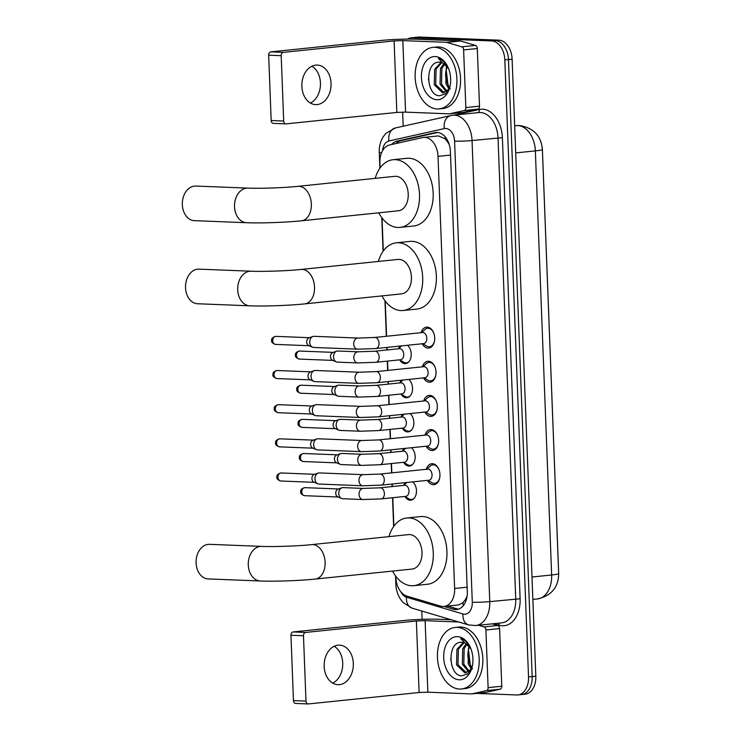 <?xml version="1.0" encoding="UTF-8"?>
<svg xmlns="http://www.w3.org/2000/svg" width="741" height="741" viewBox="0 0 741 741"><rect width="100%" height="100%" fill="white"/><g stroke="black" fill="none" stroke-linecap="round" stroke-linejoin="round"><path stroke-width="1.11" d="M407.494 345.278A9.892 6.65 84.1 0 1 411.162 356.041A9.892 6.65 84.1 0 1 405.568 363.581A9.892 6.65 84.1 0 1 404.929 363.609A9.892 6.65 84.1 0 1 399.658 359.839L403.502 362.164A9.281 6.234 -95.9 0 0 405.818 362.895A9.281 6.234 -95.9 0 0 406.411 362.877A9.281 6.234 -95.9 0 0 408.782 361.867M401.622 345.88L398.528 348.77A9.892 6.65 84.1 0 1 399.936 346.056M408.8 379.429A9.892 6.65 84.1 0 1 412.468 390.192A9.892 6.65 84.1 0 1 406.874 397.732A9.892 6.65 84.1 0 1 406.235 397.76A9.892 6.65 84.1 0 1 400.964 393.99L404.808 396.315A9.281 6.234 -95.9 0 0 407.124 397.046A9.281 6.234 -95.9 0 0 407.726 397.028A9.281 6.234 -95.9 0 0 410.097 396.018M402.928 380.031L399.834 382.921A9.892 6.65 84.1 0 1 401.242 380.207M410.116 413.58A9.892 6.65 84.1 0 1 413.784 424.343A9.892 6.65 84.1 0 1 408.189 431.883A9.892 6.65 84.1 0 1 407.55 431.91A9.892 6.65 84.1 0 1 402.28 428.141M401.131 417.072A9.892 6.65 84.1 0 1 402.558 414.358M411.431 447.731A9.892 6.65 84.1 0 1 415.099 458.494A9.892 6.65 84.1 0 1 409.504 466.033A9.892 6.65 84.1 0 1 408.865 466.061A9.892 6.65 84.1 0 1 403.586 462.291M405.559 448.333L402.465 451.223A9.892 6.65 84.1 0 1 403.873 448.509M412.737 481.882A9.892 6.65 84.1 0 1 416.405 492.645A9.892 6.65 84.1 0 1 410.81 500.184A9.892 6.65 84.1 0 1 410.171 500.212A9.892 6.65 84.1 0 1 404.901 496.442L408.745 498.767A9.281 6.234 -95.9 0 0 411.06 499.499A9.281 6.234 -95.9 0 0 411.663 499.48A9.281 6.234 -95.9 0 0 414.034 498.471M406.865 482.484L403.771 485.374A9.892 6.65 84.1 0 1 405.179 482.66M421.064 332.681A10.522 7.067 84.1 0 1 426.52 327.133A10.522 7.067 84.1 0 1 427.196 327.105A10.522 7.067 84.1 0 1 434.68 337.377A10.522 7.067 84.1 0 1 428.687 348.075A10.522 7.067 84.1 0 1 428.002 348.094A10.522 7.067 84.1 0 1 422.203 343.75M422.37 366.832A10.522 7.067 84.1 0 1 427.835 361.284A10.522 7.067 84.1 0 1 428.511 361.256A10.522 7.067 84.1 0 1 435.995 371.528A10.522 7.067 84.1 0 1 429.993 382.226A10.522 7.067 84.1 0 1 429.317 382.245A10.522 7.067 84.1 0 1 423.519 377.901M423.685 400.983A10.522 7.067 84.1 0 1 429.141 395.435A10.522 7.067 84.1 0 1 429.826 395.407A10.522 7.067 84.1 0 1 437.301 405.679A10.522 7.067 84.1 0 1 431.308 416.377A10.522 7.067 84.1 0 1 430.632 416.396A10.522 7.067 84.1 0 1 424.825 412.052M424.991 435.134A10.522 7.067 84.1 0 1 430.456 429.585A10.522 7.067 84.1 0 1 431.132 429.558A10.522 7.067 84.1 0 1 438.616 439.83A10.522 7.067 84.1 0 1 432.624 450.528A10.522 7.067 84.1 0 1 431.938 450.547A10.522 7.067 84.1 0 1 426.14 446.202M426.307 469.285A10.522 7.067 84.1 0 1 431.771 463.736A10.522 7.067 84.1 0 1 432.448 463.709A10.522 7.067 84.1 0 1 439.922 473.981A10.522 7.067 84.1 0 1 433.93 484.679A10.522 7.067 84.1 0 1 433.253 484.697A10.522 7.067 84.1 0 1 427.455 480.353M395.796 576.276L395.851 577.489A18.553 12.467 -95.9 0 0 406.892 596.107L440.626 606.119A18.553 12.467 -95.9 0 0 442.803 606.49A18.553 12.467 -95.9 0 0 444.007 606.453A18.553 12.467 -95.9 0 0 454.622 588.493L438.024 156.388A18.553 12.467 -95.9 0 0 423.593 137.437A18.553 12.467 -95.9 0 0 422.62 137.594L389.562 144.977A18.553 12.467 -95.9 0 0 379.911 162.779L380.114 167.901M448.694 142.939A6.187 4.159 -95.9 0 0 447.823 142.198L445.174 138.863L438.385 135.909L423.593 137.437M444.007 606.453L458.614 604.943L462.995 602.665L465.394 599.58A6.187 4.159 -95.9 0 0 466.7 598.265M467.136 595.773A18.553 12.467 84.1 0 1 465.394 599.58M447.823 142.198A18.553 12.467 84.1 0 1 449.389 145.041M558.603 571.867A16.7 11.217 -95.9 0 0 558.584 570.783L542.477 151.599A16.7 11.217 -95.9 0 0 542.412 150.516M382.041 218.002L383.301 251.004M385.227 301.096L386.58 336.247M387.006 347.39L387.108 349.947M387.534 361.099L387.895 370.398M388.321 381.541L388.414 384.097M388.849 395.249L389.201 404.549M389.627 415.692L389.729 418.248M390.155 429.4L390.516 438.7M390.942 449.843L391.044 452.399M391.47 463.551L391.832 472.851M392.258 483.993L392.35 486.55M392.786 497.702L393.879 526.175M407.402 39.106A18.553 12.467 84.1 0 1 411.079 37.837L414.728 37.467A18.553 12.467 84.1 0 1 415.923 37.43L495.238 40.551A18.553 12.467 84.1 0 1 508.465 59.539L532.168 676.598A18.553 12.467 84.1 0 1 521.553 694.558L525.202 694.178A18.553 12.467 84.1 0 0 535.817 676.218L512.114 59.16A18.553 12.467 84.1 0 0 498.878 40.171L419.573 37.05A18.553 12.467 84.1 0 0 418.369 37.087L414.728 37.467A18.553 12.467 84.1 0 1 415.923 37.43L495.238 40.551A18.553 12.467 84.1 0 1 508.465 59.539L532.168 676.598A18.553 12.467 84.1 0 1 521.553 694.558A18.553 12.467 84.1 0 1 520.358 694.595M444.035 606.444L453.307 609.195A18.553 12.467 -95.9 0 0 455.493 609.565A18.553 12.467 -95.9 0 0 456.688 609.528A18.553 12.467 -95.9 0 0 467.302 591.568L450.398 151.433A18.553 12.467 -95.9 0 0 435.967 132.482A18.553 12.467 -95.9 0 0 435.004 132.639L396.981 141.133A18.553 12.467 -95.9 0 0 391.619 144.514M411.079 37.837A18.553 12.467 84.1 0 1 412.274 37.8L491.589 40.931A18.553 12.467 84.1 0 1 504.825 59.919L528.528 676.968A18.553 12.467 84.1 0 1 517.913 694.938A18.553 12.467 84.1 0 1 516.718 694.975L476.658 693.391M422.111 619.337L421.796 611.019M403.169 126.211L402.632 112.104M395.768 143.587A18.553 12.467 84.1 0 1 400.631 140.753L437.672 132.482M458.494 609.139A18.553 12.467 84.1 0 1 456.956 608.824L447.684 606.073M457.132 627.386A30.918 20.776 84.1 0 1 479.112 657.554A30.918 20.776 84.1 0 1 461.495 688.973A30.918 20.776 84.1 0 1 459.503 689.037A30.918 20.776 84.1 0 1 437.533 658.869A30.918 20.776 84.1 0 1 455.141 627.451A30.918 20.776 84.1 0 1 457.132 627.386M455.141 627.451L458.79 627.081A30.918 20.776 84.1 0 1 460.782 627.016A30.918 20.776 84.1 0 1 482.752 657.174A30.918 20.776 84.1 0 1 465.144 688.593L461.495 688.973M471.054 649.162A15.459 10.383 84.1 0 0 462.282 642.327A15.459 10.383 84.1 0 0 462.143 642.327C446.795 640.576 448.036 675.838 461.736 675.811L467.571 674.032L471.73 667.9M459.151 679.784A21.646 14.542 84.1 0 1 443.711 657.638A21.646 14.542 84.1 0 1 457.493 636.639A21.646 14.542 84.1 0 1 470.498 647.773A21.646 14.542 84.1 0 1 472.369 665.937A21.646 14.542 84.1 0 1 459.151 679.784M464.079 642.632L458.383 649.181L458.003 664.686L466.561 672.856M463.366 642.456L456.928 649.329L456.558 664.844L464.931 673.004L471.165 669.253M467.015 644.142L464.162 648.579L463.792 664.093L469.331 671.42M466.274 643.623L462.717 648.727L462.347 664.242L468.655 671.939M468.442 650.144L469.312 662.686A15.459 10.383 84.1 0 1 468.331 650.626A15.459 10.383 84.1 0 1 469.572 646.763M469.312 662.686L471.776 667.752M469.331 646.448L468.507 648.134L468.136 663.64L471.257 669.04M472.489 668.984L470.322 665.085L468.497 649.968M470.526 665.566A21.646 14.542 84.1 0 1 468.618 649.412M469.683 646.226C467.256 642.058 464.264 639.529 460.707 638.649L470.896 648.755M468.275 651.885L468.034 655.868M450.685 658.517L451.954 665.9M334.163 646.282A19.794 14.598 -87.7 0 1 342.722 662.982A19.794 14.598 -87.7 0 1 332.709 683.128M324.15 666.418A19.794 14.598 92.3 0 0 337.952 684.684A19.794 14.598 92.3 0 0 353.318 663.408A19.794 14.598 92.3 0 0 339.508 645.133A19.794 14.598 92.3 0 0 324.15 666.418M492.219 623.848L497.739 625.487A3.094 2.075 84.1 0 1 499.573 628.59L485.901 630.007L488.115 687.639L501.787 686.231A3.094 2.075 84.1 0 1 500.184 689.195L485.54 692.465A3.094 2.075 84.1 0 1 485.374 692.492A3.094 2.075 84.1 0 1 485.216 692.502M499.573 628.59L501.787 686.231M451.25 619.763L438.783 619.272A24.74 1.76 -2.2 0 0 403.854 620.495L293.112 631.943L305.635 632.434L416.377 620.986L425.112 620.68L458.836 622.014M295.863 703.45A3.094 2.279 -87.7 0 1 295.622 703.459A3.094 2.279 -87.7 0 1 293.464 700.606L305.987 701.097A3.094 2.279 92.3 0 0 308.145 703.95A3.094 2.279 92.3 0 0 308.386 703.941L419.128 692.502L427.863 692.187L471.508 693.909A3.094 2.075 -95.9 0 0 471.702 693.9A3.094 2.075 -95.9 0 0 471.869 693.882L486.513 690.612A3.094 2.075 -95.9 0 0 488.115 687.639M305.635 632.434A3.094 2.279 92.3 0 0 303.477 635.75L290.954 635.259L293.464 700.606M290.954 635.259A3.094 2.279 -87.7 0 1 293.112 631.943M303.477 635.75L305.987 701.097M485.901 630.007A3.094 2.075 -95.9 0 0 484.068 626.895L478.547 625.265M434.856 47.322A30.918 20.776 84.1 0 1 456.827 77.481A30.918 20.776 84.1 0 1 439.218 108.899A30.918 20.776 84.1 0 1 437.218 108.964A30.918 20.776 84.1 0 1 415.247 78.796A30.918 20.776 84.1 0 1 432.855 47.387A30.918 20.776 84.1 0 1 434.856 47.322M432.855 47.387L436.505 47.007A30.918 20.776 84.1 0 1 438.496 46.942A30.918 20.776 84.1 0 1 460.476 77.11A30.918 20.776 84.1 0 1 442.859 108.529L439.218 108.899M448.768 69.098A15.459 10.383 84.1 0 0 440.006 62.263A15.459 10.383 84.1 0 0 439.858 62.253C424.51 60.503 425.76 95.765 439.45 95.746L445.285 93.959L449.444 87.827M436.866 99.72A21.646 14.542 84.1 0 1 421.425 77.564A21.646 14.542 84.1 0 1 435.208 56.566A21.646 14.542 84.1 0 1 448.212 67.709A21.646 14.542 84.1 0 1 450.093 85.863A21.646 14.542 84.1 0 1 436.866 99.72M441.793 62.559L436.097 69.108L435.727 84.622L444.276 92.792M441.08 62.383L434.652 69.256L434.272 84.77L442.646 92.931L448.879 89.179M444.739 64.078L441.886 68.515L441.506 84.02L447.045 91.347M443.989 63.559L440.432 68.663L440.061 84.168L446.369 91.865M446.156 70.071L447.027 82.621A15.459 10.383 84.1 0 1 446.054 70.552A15.459 10.383 84.1 0 1 447.286 66.699M447.027 82.621L449.491 87.688M447.045 66.375L446.221 68.061L445.85 83.576L448.972 88.976M450.204 88.911L448.036 85.02L446.212 69.904M448.24 85.493A21.646 14.542 84.1 0 1 446.332 69.348M447.397 66.162C444.971 61.994 441.979 59.465 438.422 58.576L448.611 68.691M445.989 71.812L445.749 75.804M428.4 78.444L429.669 85.826M209.536 544.329A17.321 12.773 92.3 0 0 196.096 562.947A17.321 12.773 92.3 0 0 208.175 578.934L260.35 580.99A17.321 12.773 -87.7 0 1 248.272 565.003A17.321 12.773 -87.7 0 1 261.712 546.386L209.536 544.329M311.646 544.626A17.321 11.634 -95.9 0 1 312.758 544.589A17.321 11.634 -95.9 0 1 325.114 562.308A17.321 11.634 -95.9 0 1 315.203 579.073L412.089 569.06A17.321 11.634 -95.9 0 0 421.953 551.471A17.321 11.634 -95.9 0 0 409.643 534.576A17.321 11.634 -95.9 0 0 408.532 534.613L311.646 544.626C298.41 546.061 273.577 546.923 261.712 546.386M388.969 536.632A34.012 22.851 84.1 0 1 406.809 518.005A34.012 22.851 84.1 0 1 409.004 517.931A34.012 22.851 84.1 0 1 433.179 551.109A34.012 22.851 84.1 0 1 413.811 585.668A34.012 22.851 84.1 0 1 411.616 585.742A34.012 22.851 84.1 0 1 392.526 571.079M406.809 518.005L420.49 516.588A34.012 22.851 84.1 0 1 422.676 516.523A34.012 22.851 84.1 0 1 446.851 549.702A34.012 22.851 84.1 0 1 427.483 584.26L413.811 585.668M198.968 269.15A17.321 12.773 92.3 0 0 185.528 287.777A17.321 12.773 92.3 0 0 197.606 303.754L249.782 305.811A17.321 12.773 -87.7 0 1 237.704 289.833A17.321 12.773 -87.7 0 1 251.143 271.206L198.968 269.15M301.068 269.446A17.321 11.634 -95.9 0 1 302.189 269.409A17.321 11.634 -95.9 0 1 314.536 287.128A17.321 11.634 -95.9 0 1 304.634 303.893L401.52 293.881A17.321 11.634 -95.9 0 0 411.385 276.291A17.321 11.634 -95.9 0 0 399.075 259.396A17.321 11.634 -95.9 0 0 397.963 259.433L301.068 269.446C287.832 270.882 262.999 271.743 251.143 271.206M378.401 261.453A34.012 22.851 84.1 0 1 396.24 242.826A34.012 22.851 84.1 0 1 398.436 242.752A34.012 22.851 84.1 0 1 422.611 275.939A34.012 22.851 84.1 0 1 403.234 310.488A34.012 22.851 84.1 0 1 401.038 310.562A34.012 22.851 84.1 0 1 381.958 295.909M396.24 242.826L409.912 241.409A34.012 22.851 84.1 0 1 412.107 241.344A34.012 22.851 84.1 0 1 436.282 274.522A34.012 22.851 84.1 0 1 416.905 309.08L403.234 310.488M195.772 186.056A17.321 12.773 92.3 0 0 182.332 204.673A17.321 12.773 92.3 0 0 194.411 220.661L246.586 222.717A17.321 12.773 -87.7 0 1 234.508 206.73A17.321 12.773 -87.7 0 1 247.957 188.112L195.772 186.056M297.882 186.352A17.321 11.634 -95.9 0 1 298.994 186.315A17.321 11.634 -95.9 0 1 311.35 204.034A17.321 11.634 -95.9 0 1 301.439 220.799L398.325 210.787A17.321 11.634 -95.9 0 0 408.189 193.197A17.321 11.634 -95.9 0 0 395.879 176.302A17.321 11.634 -95.9 0 0 394.768 176.339L297.882 186.352C284.646 187.788 259.813 188.649 247.957 188.112M375.205 178.359A34.012 22.851 84.1 0 1 393.054 159.723A34.012 22.851 84.1 0 1 395.24 159.658A34.012 22.851 84.1 0 1 419.415 192.836A34.012 22.851 84.1 0 1 400.047 227.394A34.012 22.851 84.1 0 1 397.852 227.468A34.012 22.851 84.1 0 1 378.762 212.806M393.054 159.723L406.726 158.315A34.012 22.851 84.1 0 1 408.912 158.241A34.012 22.851 84.1 0 1 433.087 191.428A34.012 22.851 84.1 0 1 413.719 225.986L400.047 227.394M427.974 480.307L431.799 482.623A9.281 6.234 -95.9 0 0 434.115 483.354A9.281 6.234 -95.9 0 0 434.717 483.336A9.281 6.234 -95.9 0 0 439.774 477.473M438.959 469.59A9.281 6.234 -95.9 0 0 433.402 464.866A9.281 6.234 -95.9 0 0 432.809 464.885A9.281 6.234 -95.9 0 0 430.104 466.172L426.825 469.229M428.502 480.224A5.567 3.742 -95.9 0 0 428.863 480.214A5.567 3.742 -95.9 0 0 432.031 474.555A5.567 3.742 -95.9 0 0 428.076 469.127A5.567 3.742 -95.9 0 0 427.724 469.136L379.957 474.073A5.567 3.742 -95.9 0 1 380.318 474.064A5.567 3.742 -95.9 0 1 384.264 479.408A5.567 3.742 -95.9 0 1 381.106 485.151A5.567 3.742 -95.9 0 1 380.744 485.16M319.288 484.04A5.567 4.103 -87.7 0 1 318.852 484.049A5.567 4.103 -87.7 0 1 317.741 483.799A5.567 4.103 -87.7 0 1 314.971 478.918A5.567 4.103 -87.7 0 1 318.167 473.091A5.567 4.103 -87.7 0 1 318.862 472.943A5.567 4.103 -87.7 0 1 319.288 472.925L363.285 474.666L379.957 474.073M317.741 483.799L313.934 482.159A4.02 2.964 -87.7 0 1 311.933 478.63A4.02 2.964 -87.7 0 1 314.24 474.425L318.167 473.091M426.659 446.156L430.493 448.472A9.281 6.234 -95.9 0 0 432.8 449.203A9.281 6.234 -95.9 0 0 433.402 449.185A9.281 6.234 -95.9 0 0 438.459 443.322M437.644 435.439A9.281 6.234 -95.9 0 0 432.096 430.716A9.281 6.234 -95.9 0 0 431.494 430.734A9.281 6.234 -95.9 0 0 428.789 432.022L425.519 435.078M427.196 446.073A5.567 3.742 -95.9 0 0 427.548 446.063A5.567 3.742 -95.9 0 0 430.725 440.404A5.567 3.742 -95.9 0 0 426.77 434.976A5.567 3.742 -95.9 0 0 426.408 434.986L378.651 439.922A5.567 3.742 -95.9 0 1 379.003 439.913A5.567 3.742 -95.9 0 1 382.958 445.258A5.567 3.742 -95.9 0 1 379.79 451A5.567 3.742 -95.9 0 1 379.429 451.01M317.972 449.889A5.567 4.103 -87.7 0 1 317.546 449.898A5.567 4.103 -87.7 0 1 316.435 449.648A5.567 4.103 -87.7 0 1 313.656 444.767A5.567 4.103 -87.7 0 1 316.852 438.941A5.567 4.103 -87.7 0 1 317.546 438.792A5.567 4.103 -87.7 0 1 317.982 438.774L361.978 440.515L378.651 439.922M316.435 449.648L312.628 448.009A4.02 2.964 -87.7 0 1 310.627 444.48A4.02 2.964 -87.7 0 1 312.934 440.274L316.852 438.941M425.353 412.005L429.178 414.321A9.281 6.234 -95.9 0 0 431.494 415.053A9.281 6.234 -95.9 0 0 432.086 415.034A9.281 6.234 -95.9 0 0 437.153 409.171M436.338 401.289A9.281 6.234 -95.9 0 0 430.78 396.565A9.281 6.234 -95.9 0 0 430.188 396.583A9.281 6.234 -95.9 0 0 427.474 397.871L424.204 400.927M425.88 411.922A5.567 3.742 -95.9 0 0 426.242 411.913A5.567 3.742 -95.9 0 0 429.41 406.253A5.567 3.742 -95.9 0 0 425.454 400.825A5.567 3.742 -95.9 0 0 425.093 400.835L377.336 405.772A5.567 3.742 -95.9 0 1 377.697 405.762A5.567 3.742 -95.9 0 1 381.643 411.107A5.567 3.742 -95.9 0 1 378.484 416.85A5.567 3.742 -95.9 0 1 378.123 416.859M316.666 415.738A5.567 4.103 -87.7 0 1 316.231 415.747A5.567 4.103 -87.7 0 1 315.12 415.497A5.567 4.103 -87.7 0 1 312.35 410.616A5.567 4.103 -87.7 0 1 315.536 404.79A5.567 4.103 -87.7 0 1 316.24 404.642A5.567 4.103 -87.7 0 1 316.666 404.623L360.663 406.364L377.336 405.772M315.12 415.497L311.313 413.858A4.02 2.964 -87.7 0 1 309.312 410.329A4.02 2.964 -87.7 0 1 311.618 406.124L315.536 404.79M424.037 377.854L427.863 380.17A9.281 6.234 -95.9 0 0 430.178 380.902A9.281 6.234 -95.9 0 0 430.78 380.883A9.281 6.234 -95.9 0 0 435.838 375.02M435.023 367.138A9.281 6.234 -95.9 0 0 429.465 362.414A9.281 6.234 -95.9 0 0 428.872 362.432A9.281 6.234 -95.9 0 0 426.168 363.72L422.889 366.776M424.565 377.771A5.567 3.742 -95.9 0 0 424.926 377.762A5.567 3.742 -95.9 0 0 428.094 372.102A5.567 3.742 -95.9 0 0 424.139 366.675A5.567 3.742 -95.9 0 0 423.787 366.684L376.02 371.621A5.567 3.742 -95.9 0 1 376.382 371.611A5.567 3.742 -95.9 0 1 380.328 376.956A5.567 3.742 -95.9 0 1 377.169 382.699A5.567 3.742 -95.9 0 1 376.808 382.708M315.351 381.587A5.567 4.103 -87.7 0 1 314.916 381.596A5.567 4.103 -87.7 0 1 313.804 381.346A5.567 4.103 -87.7 0 1 311.035 376.465A5.567 4.103 -87.7 0 1 314.23 370.639A5.567 4.103 -87.7 0 1 314.925 370.491A5.567 4.103 -87.7 0 1 315.36 370.472L359.348 372.214L376.02 371.621M313.804 381.346L310.007 379.707A4.02 2.964 -87.7 0 1 307.997 376.178A4.02 2.964 -87.7 0 1 310.303 371.973L314.23 370.639M422.722 343.704L426.557 346.019A9.281 6.234 -95.9 0 0 428.872 346.751A9.281 6.234 -95.9 0 0 429.465 346.732A9.281 6.234 -95.9 0 0 434.522 340.869M433.707 332.987A9.281 6.234 -95.9 0 0 428.159 328.263A9.281 6.234 -95.9 0 0 427.557 328.282A9.281 6.234 -95.9 0 0 424.852 329.569L421.583 332.626M423.259 343.62A5.567 3.742 -95.9 0 0 423.62 343.611A5.567 3.742 -95.9 0 0 426.788 337.952A5.567 3.742 -95.9 0 0 422.833 332.524A5.567 3.742 -95.9 0 0 422.472 332.533L374.714 337.47A5.567 3.742 -95.9 0 1 375.066 337.461A5.567 3.742 -95.9 0 1 379.022 342.805A5.567 3.742 -95.9 0 1 375.854 348.548A5.567 3.742 -95.9 0 1 375.502 348.557M314.036 347.436A5.567 4.103 -87.7 0 1 313.61 347.446A5.567 4.103 -87.7 0 1 312.498 347.196A5.567 4.103 -87.7 0 1 309.719 342.314A5.567 4.103 -87.7 0 1 312.915 336.488A5.567 4.103 -87.7 0 1 313.61 336.34A5.567 4.103 -87.7 0 1 314.045 336.321L358.042 338.063L374.714 337.47M312.498 347.196L308.691 345.556A4.02 2.964 -87.7 0 1 306.691 342.027A4.02 2.964 -87.7 0 1 308.997 337.822L312.915 336.488M405.447 496.368A5.567 3.742 -95.9 0 0 405.809 496.35A5.567 3.742 -95.9 0 0 408.976 490.699A5.567 3.742 -95.9 0 0 405.021 485.272A5.567 3.742 -95.9 0 0 404.669 485.281L380.059 487.819A5.567 3.742 -95.9 0 1 380.42 487.81A5.567 3.742 -95.9 0 1 384.366 493.154A5.567 3.742 -95.9 0 1 381.198 498.897A5.567 3.742 -95.9 0 1 380.846 498.906M343.092 498.721A5.567 4.103 -87.7 0 1 342.657 498.73A5.567 4.103 -87.7 0 1 341.545 498.48A5.567 4.103 -87.7 0 1 338.776 493.599A5.567 4.103 -87.7 0 1 341.971 487.782A5.567 4.103 -87.7 0 1 342.666 487.624A5.567 4.103 -87.7 0 1 343.102 487.615L363.386 488.412L380.059 487.819M341.545 498.48L337.748 496.84A4.02 2.964 -87.7 0 1 335.747 493.311A4.02 2.964 -87.7 0 1 338.053 489.116L341.971 487.782M403.604 462.291L407.439 464.616A9.281 6.234 -95.9 0 0 409.754 465.348A9.281 6.234 -95.9 0 0 410.347 465.329A9.281 6.234 -95.9 0 0 412.718 464.32M404.141 462.217A5.567 3.742 -95.9 0 0 404.503 462.199A5.567 3.742 -95.9 0 0 407.67 456.549A5.567 3.742 -95.9 0 0 403.715 451.121A5.567 3.742 -95.9 0 0 403.354 451.13L378.744 453.668A5.567 3.742 -95.9 0 1 379.105 453.659A5.567 3.742 -95.9 0 1 383.051 459.003A5.567 3.742 -95.9 0 1 379.892 464.746A5.567 3.742 -95.9 0 1 379.531 464.755M341.777 464.57A5.567 4.103 -87.7 0 1 341.351 464.579A5.567 4.103 -87.7 0 1 340.239 464.329A5.567 4.103 -87.7 0 1 337.47 459.448A5.567 4.103 -87.7 0 1 340.656 453.631A5.567 4.103 -87.7 0 1 341.351 453.473A5.567 4.103 -87.7 0 1 341.786 453.464L362.071 454.261L378.744 453.668M340.239 464.329L336.433 462.69A4.02 2.964 -87.7 0 1 334.432 459.161A4.02 2.964 -87.7 0 1 336.738 454.965L340.656 453.631M402.298 428.141L406.124 430.465A9.281 6.234 -95.9 0 0 408.439 431.197A9.281 6.234 -95.9 0 0 409.041 431.179A9.281 6.234 -95.9 0 0 411.403 430.169M402.826 428.066A5.567 3.742 -95.9 0 0 403.187 428.048A5.567 3.742 -95.9 0 0 406.355 422.398A5.567 3.742 -95.9 0 0 402.4 416.97A5.567 3.742 -95.9 0 0 402.039 416.979L377.438 419.517A5.567 3.742 -95.9 0 1 377.79 419.508A5.567 3.742 -95.9 0 1 381.745 424.862A5.567 3.742 -95.9 0 1 378.577 430.595A5.567 3.742 -95.9 0 1 378.216 430.604M340.471 430.419A5.567 4.103 -87.7 0 1 340.036 430.428A5.567 4.103 -87.7 0 1 338.924 430.178A5.567 4.103 -87.7 0 1 336.155 425.297A5.567 4.103 -87.7 0 1 339.35 419.48A5.567 4.103 -87.7 0 1 340.045 419.323A5.567 4.103 -87.7 0 1 340.471 419.313L360.765 420.11L377.438 419.517M338.924 430.178L335.117 428.539A4.02 2.964 -87.7 0 1 333.117 425.01A4.02 2.964 -87.7 0 1 335.423 420.814L339.35 419.48M401.52 393.916A5.567 3.742 -95.9 0 0 401.872 393.897A5.567 3.742 -95.9 0 0 405.049 388.247A5.567 3.742 -95.9 0 0 401.094 382.819A5.567 3.742 -95.9 0 0 400.733 382.828L376.122 385.366A5.567 3.742 -95.9 0 1 376.484 385.357A5.567 3.742 -95.9 0 1 380.429 390.711A5.567 3.742 -95.9 0 1 377.262 396.444A5.567 3.742 -95.9 0 1 376.91 396.454M339.156 396.268A5.567 4.103 -87.7 0 1 338.72 396.287A5.567 4.103 -87.7 0 1 337.618 396.027A5.567 4.103 -87.7 0 1 334.839 391.146A5.567 4.103 -87.7 0 1 338.035 385.329A5.567 4.103 -87.7 0 1 338.73 385.172A5.567 4.103 -87.7 0 1 339.165 385.163L359.45 385.959L376.122 385.366M337.618 396.027L333.811 394.388A4.02 2.964 -87.7 0 1 331.811 390.859A4.02 2.964 -87.7 0 1 334.117 386.663L338.035 385.329M400.205 359.765A5.567 3.742 -95.9 0 0 400.566 359.746A5.567 3.742 -95.9 0 0 403.734 354.096A5.567 3.742 -95.9 0 0 399.779 348.668A5.567 3.742 -95.9 0 0 399.418 348.678L374.807 351.215A5.567 3.742 -95.9 0 1 375.168 351.206A5.567 3.742 -95.9 0 1 379.114 356.56A5.567 3.742 -95.9 0 1 375.956 362.293A5.567 3.742 -95.9 0 1 375.594 362.303M337.85 362.117A5.567 4.103 -87.7 0 1 337.414 362.136A5.567 4.103 -87.7 0 1 336.303 361.877A5.567 4.103 -87.7 0 1 333.533 356.995A5.567 4.103 -87.7 0 1 336.72 351.178A5.567 4.103 -87.7 0 1 337.414 351.021A5.567 4.103 -87.7 0 1 337.85 351.012L358.135 351.808L374.807 351.215M336.303 361.877L332.496 360.237A4.02 2.964 -87.7 0 1 330.495 356.708A4.02 2.964 -87.7 0 1 332.802 352.512L336.72 351.178M311.878 66.208A19.794 14.598 -87.7 0 1 320.436 82.918A19.794 14.598 -87.7 0 1 310.423 103.055M301.865 86.345A19.794 14.598 92.3 0 0 315.666 104.62A19.794 14.598 92.3 0 0 331.032 83.335A19.794 14.598 92.3 0 0 317.222 65.069A19.794 14.598 92.3 0 0 301.865 86.345M463.616 49.934A3.094 2.075 -95.9 0 0 461.782 46.831L446.842 42.394A3.094 2.075 -95.9 0 0 446.471 42.33L460.142 40.922A3.094 2.075 84.1 0 1 460.513 40.987L475.453 45.414A3.094 2.075 84.1 0 1 477.297 48.517L463.616 49.934L465.839 107.575L479.51 106.158A3.094 2.075 84.1 0 1 477.899 109.131L463.255 112.391A3.094 2.075 84.1 0 1 463.097 112.419A3.094 2.075 84.1 0 1 462.93 112.428M477.297 48.517L479.51 106.158M460.142 40.922L416.498 39.199A24.74 1.76 -2.2 0 0 381.578 40.431L270.835 51.87L283.358 52.37L394.101 40.922L402.826 40.616L446.471 42.33M273.577 123.376A3.094 2.279 -87.7 0 1 273.336 123.386A3.094 2.279 -87.7 0 1 271.178 120.533L283.701 121.024A3.094 2.279 92.3 0 0 285.859 123.877A3.094 2.279 92.3 0 0 286.1 123.877L396.843 112.428L405.577 112.123L449.222 113.845A3.094 2.075 -95.9 0 0 449.416 113.836A3.094 2.075 -95.9 0 0 449.583 113.808L464.227 110.539A3.094 2.075 -95.9 0 0 465.839 107.575M283.358 52.37A3.094 2.279 92.3 0 0 281.191 55.686L268.668 55.186L271.178 120.533M268.668 55.186A3.094 2.279 -87.7 0 1 270.835 51.87M281.191 55.686L283.701 121.024M445.184 136.853A18.553 13.699 77.4 0 0 445.174 138.863M462.995 602.665A18.553 13.245 106.5 0 0 463.31 605.638M398.371 141.596A18.553 13.699 77.4 0 0 397.908 143.115M467.136 587.196L454.622 588.493M450.537 155.091L438.024 156.388M516.116 125.609L519.395 125.507C533.585 127.86 541.245 135.844 542.375 149.469A21.646 1.538 177.8 0 1 535.354 150.877A24.74 16.617 -95.9 0 0 517.709 125.562A24.74 16.617 -95.9 0 0 516.116 125.609L514.671 125.757M532.01 577.017L551.647 574.988A21.646 1.538 -2.2 0 0 558.668 573.58C558.519 587.27 551.461 595.727 537.494 598.932A24.74 16.617 -95.9 0 0 551.647 574.988L535.354 150.877L515.717 152.905M512.114 59.16L504.825 59.919M498.878 40.171L491.589 40.931M535.817 676.218L528.528 676.968M419.573 37.05L412.274 37.8M400.807 591.763A12.365 8.308 -95.9 0 0 406.476 597.218L462.968 613.983A12.365 8.308 -95.9 0 0 464.422 614.233A12.365 8.308 -95.9 0 0 472.295 602.229L454.585 141.133A12.365 8.308 -95.9 0 0 445.767 128.471A12.365 8.308 -95.9 0 0 444.322 128.601L388.942 140.966A12.365 8.308 -95.9 0 0 382.56 150.701M454.585 141.133A12.365 0.88 177.8 0 0 472.045 140.521L489.764 601.618A24.74 16.617 84.1 0 1 475.611 625.561L501.583 622.885A24.74 16.617 -95.9 0 0 515.736 598.932L498.026 137.835A24.74 16.617 -95.9 0 0 480.381 112.521A24.74 16.617 -95.9 0 0 478.788 112.567L452.807 115.253A24.74 16.617 84.1 0 1 454.4 115.207A24.74 16.617 84.1 0 1 472.045 140.521L502.389 137.678L520.108 598.774L489.764 601.618A12.365 0.88 177.8 0 1 472.295 602.229M452.807 115.253L450.741 115.587A12.365 9.133 77.4 0 0 444.322 128.601M520.108 598.774A27.834 18.692 84.1 0 1 502.389 625.774A27.834 18.692 84.1 0 1 499.11 625.228L493.886 623.681M454.076 115.124L479.297 109.492A27.834 18.692 84.1 0 1 502.389 137.678M479.297 109.492A3.094 2.288 -102.6 0 1 477.991 112.651M498.628 623.19A3.094 2.204 -73.5 0 1 499.11 625.228M450.741 115.587L395.37 127.952A12.365 9.133 77.4 0 0 388.942 140.966M381.55 152.785A12.365 0.88 177.8 0 1 379.272 152.368L379.874 168.235M397.093 584.668A12.365 0.88 177.8 0 1 395.861 584.334C396.102 589.947 397.713 595.023 400.714 599.543L403.215 602.628L412.07 608.129L468.562 624.904A12.365 8.827 106.5 0 1 462.968 613.983M406.476 597.218A12.365 8.827 106.5 0 0 412.07 608.129M456.956 608.824L453.307 609.195M400.631 140.753L396.981 141.133M436.949 132.444L435.004 132.639M416.377 620.986L419.128 692.502M425.112 620.68L427.863 692.187M484.068 626.895L497.739 625.487M471.869 693.882L485.54 692.465M500.184 689.195L486.513 690.612M281.08 472.971C277.875 473.805 276.476 475.194 276.902 477.139C276.523 478.686 277.81 479.973 280.765 481.002A4.02 2.964 -87.7 0 1 277.958 477.297A4.02 2.964 -87.7 0 1 281.08 472.971L314.647 474.296M276.902 477.139L277.958 477.297M428.863 480.214L381.106 485.151L362.849 485.781A5.567 4.103 -87.7 0 1 358.968 480.65A5.567 4.103 -87.7 0 1 358.959 480.298A5.567 4.103 -87.7 0 1 363.285 474.666M279.765 438.82C276.56 439.654 275.17 441.043 275.596 442.988C275.207 444.535 276.495 445.823 279.45 446.851A4.02 2.964 -87.7 0 1 276.643 443.146A4.02 2.964 -87.7 0 1 279.765 438.82L313.332 440.145M275.596 442.988L276.643 443.146M427.548 446.063L379.79 451L361.534 451.64A5.567 4.103 -87.7 0 1 357.653 446.499A5.567 4.103 -87.7 0 1 357.653 446.147A5.567 4.103 -87.7 0 1 361.978 440.515M278.459 404.669C275.244 405.503 273.855 406.892 274.281 408.837C273.901 410.384 275.189 411.672 278.134 412.7A4.02 2.964 -87.7 0 1 275.337 408.995A4.02 2.964 -87.7 0 1 278.459 404.669L312.017 405.994M274.281 408.837L275.337 408.995M426.242 411.913L378.484 416.85L360.228 417.489A5.567 4.103 -87.7 0 1 356.347 412.348A5.567 4.103 -87.7 0 1 356.338 411.996A5.567 4.103 -87.7 0 1 360.663 406.364M277.143 370.519C273.938 371.352 272.54 372.742 272.966 374.687C272.586 376.233 273.874 377.521 276.828 378.549A4.02 2.964 -87.7 0 1 274.022 374.844A4.02 2.964 -87.7 0 1 277.143 370.519L310.711 371.843M272.966 374.687L274.022 374.844M424.926 377.762L377.169 382.699L358.913 383.338A5.567 4.103 -87.7 0 1 355.032 378.197A5.567 4.103 -87.7 0 1 355.022 377.845A5.567 4.103 -87.7 0 1 359.348 372.214M275.828 336.368C272.623 337.201 271.234 338.591 271.66 340.536C271.271 342.083 272.558 343.37 275.513 344.398A4.02 2.964 -87.7 0 1 272.707 340.693A4.02 2.964 -87.7 0 1 275.828 336.368L309.395 337.692M271.66 340.536L272.707 340.693M423.62 343.611L375.854 348.548L357.597 349.187A5.567 4.103 -87.7 0 1 353.716 344.046A5.567 4.103 -87.7 0 1 353.716 343.694A5.567 4.103 -87.7 0 1 358.042 338.063M304.884 487.652C301.68 488.486 300.281 489.875 300.707 491.82C300.327 493.367 301.615 494.655 304.57 495.683A4.02 2.964 -87.7 0 1 301.763 491.978A4.02 2.964 -87.7 0 1 304.884 487.652L338.452 488.977M300.707 491.82L301.763 491.978M405.809 496.35L381.198 498.897L362.951 499.536A5.567 4.103 -87.7 0 1 359.061 494.395A5.567 4.103 -87.7 0 1 359.061 494.043A5.567 4.103 -87.7 0 1 363.386 488.412M303.578 453.501C300.364 454.335 298.975 455.724 299.401 457.669C299.021 459.216 300.3 460.504 303.254 461.532A4.02 2.964 -87.7 0 1 300.457 457.827A4.02 2.964 -87.7 0 1 303.578 453.501L337.136 454.826M299.401 457.669L300.457 457.827M404.503 462.199L379.892 464.746L361.636 465.385A5.567 4.103 -87.7 0 1 357.755 460.244A5.567 4.103 -87.7 0 1 357.746 459.892A5.567 4.103 -87.7 0 1 362.071 454.261M302.263 419.35C299.049 420.184 297.66 421.573 298.086 423.519C297.706 425.065 298.994 426.353 301.948 427.381A4.02 2.964 -87.7 0 1 299.142 423.676A4.02 2.964 -87.7 0 1 302.263 419.35L335.83 420.675M298.086 423.519L299.142 423.676M403.187 428.048L378.577 430.595L360.321 431.234A5.567 4.103 -87.7 0 1 356.44 426.094A5.567 4.103 -87.7 0 1 356.44 425.742A5.567 4.103 -87.7 0 1 360.765 420.11M300.948 385.2C297.743 386.033 296.354 387.423 296.77 389.368C296.391 390.915 297.678 392.202 300.633 393.23A4.02 2.964 -87.7 0 1 297.826 389.525A4.02 2.964 -87.7 0 1 300.948 385.2L334.515 386.524M296.77 389.368L297.826 389.525M401.872 393.897L377.262 396.444L359.015 397.083A5.567 4.103 -87.7 0 1 355.134 391.943A5.567 4.103 -87.7 0 1 355.124 391.591A5.567 4.103 -87.7 0 1 359.45 385.959M299.642 351.049C296.428 351.882 295.038 353.272 295.464 355.217C295.085 356.764 296.372 358.051 299.318 359.079A4.02 2.964 -87.7 0 1 296.52 355.374A4.02 2.964 -87.7 0 1 299.642 351.049L333.2 352.373M295.464 355.217L296.52 355.374M400.566 359.746L375.956 362.293L357.699 362.933A5.567 4.103 -87.7 0 1 353.818 357.792A5.567 4.103 -87.7 0 1 353.809 357.44A5.567 4.103 -87.7 0 1 358.135 351.808M394.101 40.922L396.843 112.428M402.826 40.616L405.577 112.123M460.513 40.987L446.842 42.394M461.782 46.831L475.453 45.414M449.583 113.808L463.255 112.391M477.899 109.131L464.227 110.539M542.375 149.469L558.668 573.58M537.494 598.932L532.862 599.413M468.562 624.904L475.611 625.561M517.913 694.938L521.553 694.558M395.37 127.952L385.95 133.297L383.347 136.566C380.411 141.272 379.049 146.533 379.272 152.368M381.772 217.65L383.069 251.329M384.968 300.744L386.33 336.266M386.765 347.418L386.858 349.974M387.284 361.117L387.645 370.417M388.071 381.569L388.173 384.125M388.599 395.268L388.96 404.567M389.386 415.72L389.479 418.276M389.914 429.419L390.266 438.718M390.702 449.87L390.794 452.427M391.22 463.57L391.581 472.869M392.008 484.021L392.109 486.578M392.535 497.72L393.638 526.508M395.537 575.924L395.861 584.334M485.374 692.492L471.702 693.9M295.622 703.459L308.145 703.95M315.203 579.073C299.929 580.685 274.466 581.592 260.35 580.99M304.634 303.893C289.361 305.505 263.898 306.413 249.782 305.811M301.439 220.799C286.165 222.411 260.702 223.31 246.586 222.717M434.717 483.336L437.125 483.086M432.809 464.885L435.217 464.635M362.849 485.781L318.852 484.049M280.765 481.002L314.332 482.326M433.402 449.185L435.819 448.935M431.494 430.734L433.911 430.484M361.534 451.64L317.546 449.898M279.45 446.851L313.017 448.175M432.086 415.034L434.504 414.784M430.188 396.583L432.596 396.333M360.228 417.489L316.231 415.747M278.134 412.7L311.702 414.024M430.78 380.883L433.189 380.633M428.872 362.432L431.281 362.182M358.913 383.338L314.916 381.596M276.828 378.549L310.396 379.874M429.465 346.732L431.883 346.482M427.557 328.282L429.975 328.031M357.597 349.187L313.61 347.446M275.513 344.398L309.08 345.723M411.663 499.48L413.052 499.332M362.951 499.536L342.657 498.73M304.57 495.683L338.137 497.007M410.347 465.329L411.737 465.181M361.636 465.385L341.351 464.579M303.254 461.532L336.822 462.856M409.041 431.179L410.431 431.03M401.15 417.072L404.243 414.182M360.321 431.234L340.036 430.428M301.948 427.381L335.516 428.706M407.726 397.028L409.115 396.88M359.015 397.083L338.72 396.287M300.633 393.23L334.2 394.555M406.411 362.877L407.8 362.729M357.699 362.933L337.414 362.136M299.318 359.079L332.885 360.404M463.097 112.419L449.416 113.836M273.336 123.386L285.859 123.877"/></g></svg>
